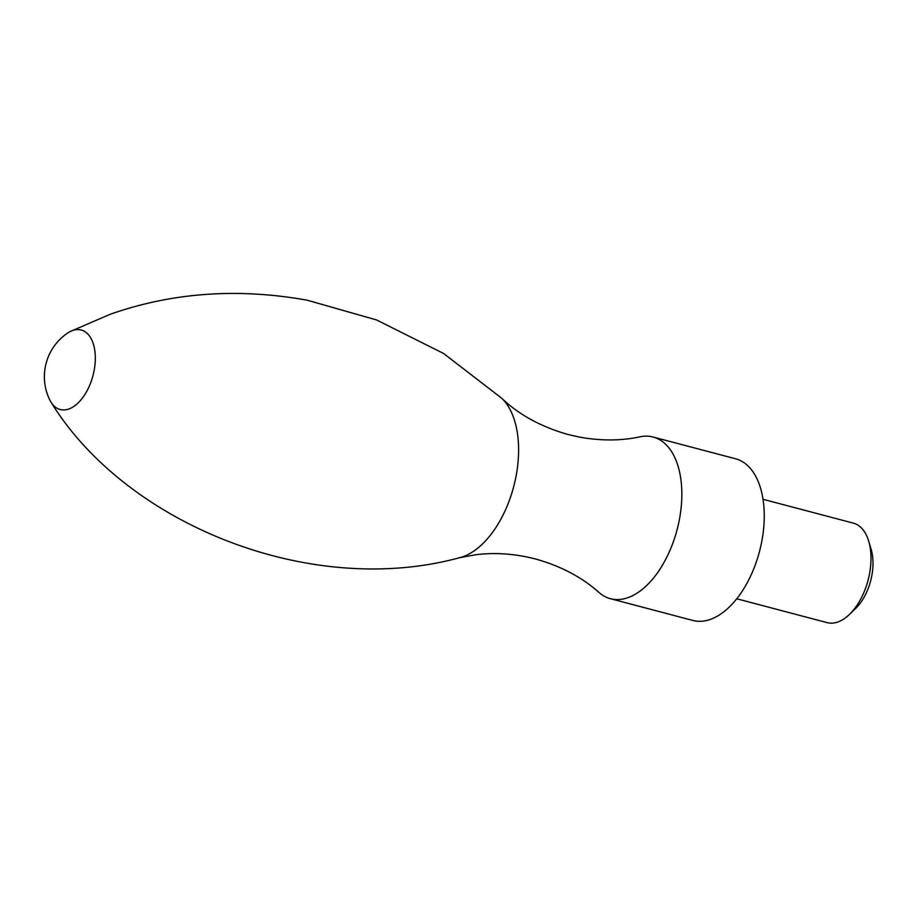 <?xml version="1.0" encoding="UTF-8"?>
<svg xmlns="http://www.w3.org/2000/svg" width="917" height="917" viewBox="0 0 917 917"><rect width="100%" height="100%" fill="white"/><g stroke="black" fill="none" stroke-linecap="round" stroke-linejoin="round"><path stroke-width="1.38" d="M736.752 598.778L827.065 622.62A51.455 28.828 -75.2 0 0 849.383 614.482L855.515 608.59A41.586 23.303 -75.2 0 0 871.15 549.363L868.72 541.213A51.455 28.828 -75.2 0 0 853.326 523.126L763.013 499.284M849.383 614.482A51.455 28.828 -75.2 0 0 868.72 541.213M49.77 399.95A41.116 23.04 -75.2 0 0 51.272 402.597A41.116 23.04 -75.2 0 0 90.233 383.948A41.116 23.04 -75.2 0 0 80.283 329.799A41.116 23.04 -75.2 0 0 70.001 331.622A41.116 23.04 -75.2 0 0 67.4 333.18A52.739 52.739 0 0 0 49.77 399.95M501.656 398.196A86.255 48.326 -75.2 0 1 513.68 486.686A86.255 48.326 -75.2 0 1 459.543 557.719A86.255 48.326 -75.2 0 0 459.543 557.719L475.866 554.728C495.042 552.321 514.861 553.719 535.322 558.934C560.654 565.995 581.859 577.148 598.916 592.405A83.607 46.847 -75.2 0 0 610.424 598.698A83.607 46.847 -75.2 0 0 677.067 529.808A83.607 46.847 -75.2 0 0 653.099 437.019A83.607 46.847 -75.2 0 0 651.276 436.607A83.607 46.847 -75.2 0 0 639.986 436.813C621.371 440.859 601.265 440.974 579.67 437.145L568.15 434.532C541.087 426.841 518.93 414.725 501.656 398.196A86.255 48.326 -75.2 0 0 501.599 398.15L443.564 353.446L376.6 319.964L307.287 300.226C237.962 287.766 172.201 292.466 110.017 314.348L70.001 331.622M610.424 598.698L692.839 620.454A83.607 46.847 -75.2 0 0 759.471 551.564A83.607 46.847 -75.2 0 0 735.514 458.764L653.099 437.019M459.486 557.731C311.172 598.297 126.924 525.005 51.272 402.597"/></g></svg>
